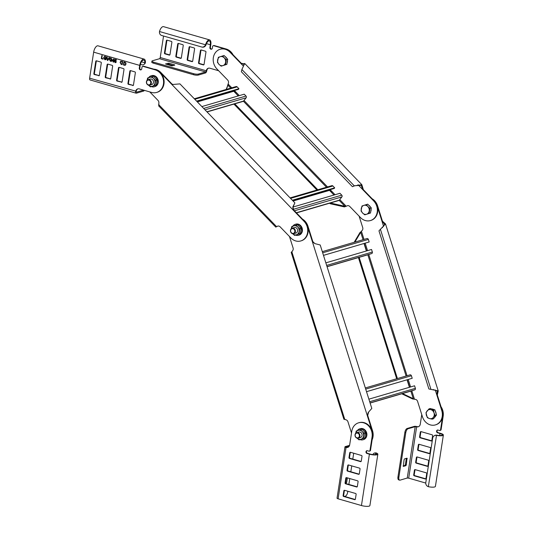 <?xml version="1.0" encoding="UTF-8"?>
<svg xmlns="http://www.w3.org/2000/svg" width="533" height="533" viewBox="0 0 533 533"><rect width="100%" height="100%" fill="white"/><g stroke="black" fill="none" stroke-linecap="round" stroke-linejoin="round"><path stroke-width="0.8" d="M275.894 226.965L277.473 226.205A2.858 2.458 73.7 0 1 277.726 226.112A2.858 2.458 73.7 0 1 280.125 226.838L290.878 237.965A11.793 10.14 -106.3 0 0 300.772 240.956A11.793 10.14 -106.3 0 0 305.356 237.811A11.793 10.14 -106.3 0 0 304.037 221.308L293.29 210.182L292.79 207.017L294.889 202.873L179.934 83.881L172.865 84.48L171.166 83.768L160.42 72.641A11.793 10.14 -106.3 0 0 153.257 69.303M300.985 240.883A11.793 10.14 73.7 0 0 301.205 240.823A11.793 10.14 73.7 0 0 305.795 237.685A11.793 10.14 73.7 0 0 304.476 221.175L293.723 210.049L293.29 210.182L171.166 83.768L173.138 84.461M171.606 83.641L160.859 72.515A11.793 10.14 73.7 0 0 153.897 69.183M149.78 91.909L158.008 100.424A2.858 2.458 73.7 0 1 158.821 103.389L158.987 105.947M158.567 105.761L275.794 227.111L276.92 226.505L276.54 226.612L158.561 104.481M277.953 226.059A2.858 2.458 -106.3 0 0 277.906 226.079L276.92 226.505M294.289 204.199L292.97 207.177L293.723 210.049M220.376 49.203A11.793 10.14 73.7 0 1 220.595 49.136A11.793 10.14 73.7 0 1 230.489 52.127L241.236 63.254L243.794 63.807L244.714 63.474L241.889 69.51L241.362 71.722L352.426 186.69L354.298 185.87L361.847 184.718L363.359 189.668L374.106 200.794A11.793 10.14 73.7 0 1 375.425 217.297A11.793 10.14 73.7 0 1 370.835 220.442A11.793 10.14 73.7 0 1 370.615 220.502M358.029 184.731L362.92 189.795L361.84 187.01L362.447 186.623M347.583 205.678A2.858 2.458 -106.3 0 0 347.536 205.691L347.103 205.825A2.858 2.458 73.7 0 1 347.356 205.725A2.858 2.458 73.7 0 1 349.755 206.451L360.508 217.577A11.793 10.14 -106.3 0 0 370.402 220.569A11.793 10.14 -106.3 0 0 374.985 217.424A11.793 10.14 -106.3 0 0 373.666 200.921L362.92 189.795L363.359 189.668M226.119 89.477L228.057 84.827L226.412 89.391M346.61 206.104L344.385 206.911L330.174 203.726L330.673 203.093L344.884 206.278L344.385 206.911M339.141 200.335L344.884 206.278L346.117 206.244M330.174 203.726L329.661 203.193M316.942 190.028L233.914 104.082M227.484 85.893L228.45 83.001A2.858 2.458 73.7 0 0 227.638 80.037L216.891 68.917A11.793 10.14 -106.3 0 1 215.572 52.407A11.793 10.14 -106.3 0 1 220.156 49.269L220.595 49.136M241.236 63.254L240.796 63.38L230.049 52.254A11.793 10.14 -106.3 0 0 220.156 49.269M243.788 65.352L244.074 64.093L240.796 63.38L243.388 66.065M243.188 64.193L243.794 63.807M241.889 69.51L354.298 185.87L354.731 185.737L352.426 186.69M361.84 187.01L361.201 185.337L354.731 185.737M317.801 189.775L234.633 103.682M292.337 200.235L334.691 187.836L332.892 185.977A1.253 1.073 -106.3 0 0 331.846 185.664L290.072 197.89M296.481 212.907L338.815 200.515A1.253 1.073 -106.3 0 0 339.301 200.181L341.893 196.897A1.253 1.073 -106.3 0 0 341.753 195.145L339.954 193.286L293.023 207.031M333.911 195.058L329.381 189.875M292.704 200.615L334.191 188.469L334.691 187.836M196.597 101.123L238.944 88.725L237.152 86.866A1.253 1.073 -106.3 0 0 236.099 86.553L194.332 98.778M207.051 111.943L243.068 101.403A1.253 1.073 -106.3 0 0 243.554 101.07L246.146 97.786A1.253 1.073 -106.3 0 0 246.006 96.033L244.214 94.181L201.86 106.573M238.164 95.947L233.634 90.77L196.97 101.517L238.444 89.357L238.944 88.725M371.561 440.191A11.793 10.14 -106.3 0 0 372.094 430.844L367.264 415.547L368.196 412.522L371.807 408.431L320.206 244.987L314.87 243.608L312.371 241.682L307.541 226.378A11.793 10.14 -106.3 0 0 302.051 219.25M372.127 439.792A11.793 10.14 73.7 0 0 372.534 430.717L367.703 415.414L367.264 415.547L312.371 241.682L312.811 241.556L314.87 243.608M312.811 241.556L307.981 226.252A11.793 10.14 73.7 0 0 302.491 219.123M289.466 236.505L293.077 247.932A2.858 2.458 73.7 0 1 292.504 250.843L291.498 252.562M344.045 418.998L345.837 419.764A2.858 2.458 73.7 0 1 347.962 421.796L351.507 433.016M368.609 412.189L367.703 415.414M372.121 198.742A11.793 10.14 73.7 0 1 377.611 205.871L382.441 221.168L385.519 223.94L378.97 230.842L428.885 388.963L438.233 390.916L437.333 395.033L442.163 410.337A11.793 10.14 73.7 0 1 436.067 424.708A11.793 10.14 73.7 0 1 435.827 424.781A11.793 10.14 73.7 0 1 435.608 424.841M435.248 389.943L436.893 395.16L437.147 392.348L437.86 392.135M411.802 390.816L414.447 399.184L412.535 398.944L415.467 399.377A2.858 2.458 73.7 0 1 417.599 401.409L422.429 416.713A11.793 10.14 -106.3 0 0 435.388 424.908A11.793 10.14 -106.3 0 0 435.628 424.834A11.793 10.14 -106.3 0 0 441.724 410.463L436.893 395.16L437.333 395.033M354.165 242.308L359.988 232.508L361.127 231.615M412.535 398.944L401.742 393.787M402.502 393.567L413.268 398.711L410.87 391.115A1.253 1.073 -106.3 0 0 410.93 391.095L414.734 389.863A1.253 1.073 -106.3 0 0 415.38 388.344L414.574 385.785L368.883 399.164M396.685 378.77L358.416 257.559M359.988 232.508L360.721 232.275L354.878 242.095M363.066 239.703L360.721 232.275L361.101 231.635M359.102 216.125L362.707 227.551A2.858 2.458 73.7 0 1 362.134 230.456L361.414 231.215L364.006 239.424M382.441 221.168L382.001 221.302L377.171 205.998A11.793 10.14 -106.3 0 0 371.688 198.869M382.314 227.698L384.666 224.206L382.001 221.302L383.607 226.378M383.82 223.427L384.526 223.214M437.147 392.348L437.38 391.182L433.196 389.556M397.418 378.55L359.155 257.346M366.517 391.662L412.209 378.29L411.396 375.732A1.253 1.073 -106.3 0 0 409.997 374.872L365.338 387.944L409.997 374.872M409.411 387.298L407.052 379.822M366.524 391.682L412.209 378.29M323.484 255.354L369.169 241.975L368.363 239.424A1.253 1.073 -106.3 0 0 366.964 238.557L322.305 251.636L366.99 238.551M406.099 376.012L367.837 254.801A1.253 1.073 -106.3 0 0 367.897 254.787L371.701 253.555A1.253 1.073 -106.3 0 0 372.347 252.029L371.541 249.477L325.85 262.849M366.378 250.983L364.012 243.508M323.491 255.374L369.169 241.975M143.557 90.117L136.575 92.162A1.073 0.48 -73.9 0 1 136.435 92.169A1.073 0.48 -73.9 0 1 136.208 91.29L136.208 91.276A3.571 3.071 -106.3 0 1 138.014 88.818M142.631 66.372L143.157 66.219A1.073 0.919 73.7 0 1 143.617 66.219L155.589 69.67A11.793 10.14 73.7 0 1 163.971 83.888A11.793 10.14 73.7 0 1 157.155 92.289L156.629 92.442A11.793 10.14 -106.3 0 0 163.444 84.041A11.793 10.14 -106.3 0 0 155.063 69.823L143.091 66.372A1.073 0.919 -106.3 0 0 142.011 67.138L141.745 68.85A1.432 1.226 73.7 0 1 139.286 68.144L139.713 65.399A5.716 2.565 106.1 0 1 144.097 59.09A5.716 2.565 106.1 0 1 145.442 62.001A5.73 2.438 -71.6 0 1 145.422 62.368A3.571 2.745 52.9 0 1 144.53 64.013L143.983 64.426A3.571 2.745 -127.1 0 0 144.876 62.781A4.664 1.959 109 0 0 144.889 62.488L145.442 62.001M144.889 62.488A4.644 2.085 -73.9 0 0 143.803 60.116A4.644 2.085 -73.9 0 0 140.239 65.246L139.813 67.991A1.432 1.226 -106.3 0 0 141.172 69.756M121.91 82.149A0.713 0.613 -106.3 0 0 121.93 82.155L117.087 81.069A0.713 0.613 73.7 0 1 116.58 80.203L118.486 67.878A0.713 0.613 73.7 0 1 119.205 67.371A0.713 0.613 -106.3 0 0 119.012 67.724L117.1 80.05A0.713 0.613 -106.3 0 0 117.613 80.916L121.91 82.149M99.191 75.613A0.713 0.613 -106.3 0 0 99.211 75.619L94.368 74.527A0.713 0.613 73.7 0 1 93.861 73.667L95.767 61.335A0.713 0.613 73.7 0 1 96.486 60.829A0.713 0.613 -106.3 0 0 96.293 61.182L94.388 73.514A0.713 0.613 -106.3 0 0 94.894 74.373L99.191 75.613M110.551 78.884A0.713 0.613 -106.3 0 0 110.571 78.884L105.727 77.798A0.713 0.613 73.7 0 1 105.221 76.939L107.126 64.606A0.713 0.613 73.7 0 1 107.846 64.1A0.713 0.613 -106.3 0 0 107.653 64.453L105.741 76.779A0.713 0.613 -106.3 0 0 106.254 77.645L110.551 78.884M133.27 85.42A0.713 0.613 -106.3 0 0 133.29 85.427L128.446 84.341A0.713 0.613 73.7 0 1 127.933 83.474L129.845 71.149A0.713 0.613 73.7 0 1 130.565 70.636A0.713 0.613 -106.3 0 0 130.372 70.996L128.46 83.321A0.713 0.613 -106.3 0 0 128.973 84.181L133.27 85.42M90.363 79.937A2.145 0.959 -73.9 0 1 90.09 79.937A2.145 0.959 -73.9 0 1 89.631 78.184L93.661 52.147A5.716 2.565 -73.9 0 1 98.045 45.831L144.097 59.09M144.103 90.277L144.023 90.763A3.571 0.873 -171.2 0 1 143.564 91.096L136.415 93.188A2.145 0.959 106.1 0 1 136.142 93.195A2.145 0.959 106.1 0 1 135.682 91.443L135.682 91.429A3.571 3.071 73.7 0 1 137.747 88.884A3.571 3.071 73.7 0 1 139.286 88.891L151.565 92.422A11.793 10.14 -106.3 0 0 156.629 92.442M113.562 62.168L113.682 61.395L114.049 61.502L114.049 59.043L112.183 60.515L112.117 60.922L113.356 61.282L113.569 62.148L113.236 62.055M113.203 62.061L113.322 61.288L112.083 60.935L112.143 60.529L113.796 58.97M109.432 57.671L107.793 60.509L107.36 60.382L106.707 56.884L107.14 57.011L107.639 60.056L108.998 57.544L109.432 57.671M103.082 59.15L103.142 58.783L101.796 58.397L102.229 55.599L101.83 55.479L101.337 58.65L103.082 59.15M121.384 82.302A0.713 0.613 73.7 0 0 122.104 81.796L124.009 69.47A0.713 0.613 73.7 0 0 123.503 68.604L119.205 67.371M98.665 75.766A0.713 0.613 73.7 0 0 99.385 75.253L101.297 62.927A0.713 0.613 73.7 0 0 100.784 62.068L96.486 60.829M110.025 79.037A0.713 0.613 73.7 0 0 110.744 78.524L112.65 66.199A0.713 0.613 73.7 0 0 112.143 65.332L107.846 64.1M132.744 85.573A0.713 0.613 73.7 0 0 133.463 85.067L135.369 72.735A0.713 0.613 73.7 0 0 134.862 71.875L130.565 70.636M105.787 58.617L105.694 59.216L104.841 59.316L105.734 59.203L104.874 59.303L105.734 59.203L105.827 58.603L105.028 58.397L105.827 58.603M105.701 59.683L104.814 59.689L103.615 57.664L104.501 56.411L105.287 56.431L106.3 57.697L105.221 56.798L104.221 57.164L104.022 57.764L104.841 59.316M105.92 57.697L105.261 56.784L104.221 57.164M106.067 59.536L106.247 58.363L105.081 58.03L105.028 58.397M111.464 60.249L111.37 60.849L110.518 60.949L111.41 60.835L110.551 60.942L111.41 60.835L111.504 60.236L110.704 60.029L111.504 60.236M111.377 61.322L110.491 61.328L109.292 59.303L110.178 58.05L110.964 58.07L111.977 59.336L110.897 58.43L109.898 58.797L109.698 59.396L110.518 60.949M111.597 59.33L110.937 58.423L109.898 58.797M111.743 61.168L111.923 59.996L110.757 59.663L110.704 60.029M115.335 59.836L116.387 60.122L115.335 59.836L115.068 60.615L115.608 60.549L116.281 61.815L115.947 62.494L115.168 62.674L114.422 61.522L115.534 62.308M116.387 60.136L116.447 59.736L115.101 59.343L114.562 60.882L114.935 61.015L114.562 60.882M115.228 62.308L115.914 61.735L115.448 60.889L114.921 61.028L115.481 60.875L115.947 61.721L115.261 62.294M122.17 64.646L121.158 64.353L120.092 62.374L120.738 61.208L122.663 61.482L122.17 64.646M123.443 65.013L123.929 61.841L125.775 62.661L126.015 64.08L125.202 65.346L123.443 65.013L125.222 65.339M141.458 61.795L144.876 62.781L145.422 62.368M140.419 64.36L141.771 64.753A3.571 2.745 -127.1 0 0 143.983 64.426M113.682 61.395L114.049 61.482M113.556 59.743L113.416 60.875L112.596 60.655L113.556 59.743L113.382 60.882M107.36 60.382L107.806 60.489M106.747 56.898L107.393 60.369M107.639 60.056L107.873 59.589M109.018 57.551L107.906 59.583M101.337 58.65L103.089 59.13M101.856 55.492L101.37 58.637M105.114 58.037L105.061 58.383M104.814 59.689L106.1 59.523M103.615 57.664L104.848 59.683M104.521 56.411L103.655 57.657M105.954 57.691L106.3 57.691M110.791 59.669L110.737 60.016M110.491 61.328L111.777 61.162M109.292 59.303L110.524 61.315M110.198 58.044L109.332 59.29M111.63 59.323L111.977 59.323M114.462 61.515L115.201 62.661M114.955 61.022L115.481 60.875L114.955 61.022M115.135 59.356L114.595 60.875M121.158 64.353L122.177 64.626M120.092 62.374L121.191 64.34M120.771 61.195L120.125 62.361M121.83 64.167L122.204 61.728L121.151 61.495L120.491 62.481L120.605 63.58L121.864 64.153L122.237 61.721L121.118 61.495M123.962 61.855L123.476 64.999M124.309 62.314L125.342 62.681L125.655 63.947L125.222 64.886L124.515 64.919L125.188 64.899L125.615 63.96L125.308 62.687L124.309 62.314M124.482 64.926L125.188 64.899L123.896 64.76L124.276 62.328M232.401 54.692A11.793 10.14 -106.3 0 0 225.659 49.156L213.686 45.705A1.073 0.919 -106.3 0 0 212.607 46.471L212.341 48.183A1.432 1.226 73.7 0 1 209.882 47.477L210.308 44.739A4.644 2.085 -73.9 0 0 209.316 40.934A4.644 2.085 -73.9 0 0 206.111 44.565A4.664 2.092 109.6 0 0 205.991 44.892A3.571 3.191 104.1 0 1 202.167 47.124A3.571 3.191 104.1 0 1 202.074 47.097L201.794 47.024M163.551 36.024L160.226 57.517A1.073 0.48 106.1 0 1 159.54 58.703L152.391 60.795A3.571 0.873 8.8 0 0 151.932 61.128A3.571 0.873 8.8 0 0 153.711 62.188L193.619 73.681A3.571 0.873 8.8 0 0 198.443 74.054L205.591 71.955A1.073 0.48 -73.9 0 0 206.278 70.776L206.278 70.762A3.571 3.071 73.7 0 1 208.343 68.217A3.571 3.071 73.7 0 1 209.875 68.224L218.663 70.749M192.699 61.128L194.605 48.803A0.713 0.613 73.7 0 0 194.099 47.937L189.801 46.704A0.713 0.613 73.7 0 0 189.082 47.21L187.17 59.536A0.713 0.613 73.7 0 0 187.676 60.402L191.98 61.635A0.713 0.613 73.7 0 0 192.699 61.128M169.98 54.593L171.886 42.26A0.713 0.613 73.7 0 0 171.379 41.401L167.082 40.162A0.713 0.613 73.7 0 0 166.363 40.668L164.45 53A0.713 0.613 73.7 0 0 164.964 53.86L169.261 55.099A0.713 0.613 73.7 0 0 169.98 54.593M181.34 57.857L183.245 45.532A0.713 0.613 73.7 0 0 182.739 44.672L178.442 43.433A0.713 0.613 73.7 0 0 177.722 43.939L175.81 56.271A0.713 0.613 73.7 0 0 176.323 57.131L180.62 58.37A0.713 0.613 73.7 0 0 181.34 57.857M204.059 64.4L205.965 52.074A0.713 0.613 73.7 0 0 205.458 51.208L201.161 49.975A0.713 0.613 73.7 0 0 200.441 50.482L198.529 62.807A0.713 0.613 73.7 0 0 199.036 63.674L203.333 64.906A0.713 0.613 73.7 0 0 204.059 64.4M211.768 49.089A1.432 1.226 -106.3 0 1 210.408 47.324L210.835 44.579A5.716 2.565 106.1 0 0 209.616 39.908A5.716 2.565 106.1 0 0 205.665 44.372L206.111 44.565M209.616 39.908L163.564 26.65A5.716 2.565 -73.9 0 0 159.614 31.114A5.73 2.558 103.2 0 0 159.507 31.527A3.571 3.191 -75.9 0 0 161.699 35.491L201.607 46.977A3.571 3.191 -75.9 0 0 201.701 47.004A3.571 3.191 -75.9 0 0 205.525 44.772L205.991 44.892M159.507 31.527L205.525 44.772A5.73 2.572 -71.1 0 1 205.665 44.372M174.531 64.833L169.008 63.24L165.496 63.947L171.379 65.752L172.346 65.826L174.797 65.106L174.531 64.833L174.471 65.206M151.932 61.128L151.772 62.161A3.571 0.873 -171.2 0 0 153.551 63.22L193.459 74.707A3.571 0.873 -171.2 0 0 198.283 75.08L205.432 72.988A2.145 0.959 106.1 0 0 206.804 70.623L206.804 70.609A3.571 3.071 -106.3 0 1 208.61 68.157M213.227 45.705L213.746 45.552A1.073 0.919 73.7 0 1 214.213 45.552L226.185 49.003A11.793 10.14 73.7 0 1 233.081 54.812M189.775 46.697A0.713 0.613 -106.3 0 0 189.608 47.057L187.696 59.383A0.713 0.613 -106.3 0 0 188.202 60.249L192.5 61.482A0.713 0.613 -106.3 0 0 192.526 61.488L191.98 61.635M167.056 40.155A0.713 0.613 -106.3 0 0 166.889 40.515L164.977 52.847A0.713 0.613 -106.3 0 0 165.483 53.706L169.787 54.946A0.713 0.613 -106.3 0 0 169.807 54.952M178.415 43.426A0.713 0.613 -106.3 0 0 178.249 43.786L176.336 56.118A0.713 0.613 -106.3 0 0 176.843 56.978L181.14 58.217A0.713 0.613 -106.3 0 0 181.167 58.224L180.62 58.37M201.134 49.969A0.713 0.613 -106.3 0 0 200.961 50.329L199.056 62.654A0.713 0.613 -106.3 0 0 199.562 63.52L203.859 64.753A0.713 0.613 -106.3 0 0 203.886 64.76L203.333 64.906M173.298 65.546L168.848 64.266L166.929 64.473M425.754 483.058L408.698 478.148L407.252 478.034L400.103 480.133A3.571 1.599 106.1 0 1 399.643 480.14L398.724 479.873A3.571 1.599 -73.9 0 1 397.958 476.955L404.853 432.43A3.571 1.599 -73.9 0 1 407.132 428.492L414.281 426.4A2.145 0.526 8.8 0 1 417.172 426.627A3.571 3.071 -106.3 0 0 418.452 426.7M399.643 480.14A3.571 1.599 106.1 0 1 398.877 477.222L405.773 432.696A3.571 1.599 106.1 0 1 408.051 428.759L415.2 426.666L416.659 426.78A3.571 3.071 73.7 0 0 418.198 426.786A3.571 3.071 73.7 0 0 420.264 424.241L421.756 414.587M436.887 435.175L436.694 435.408A5.73 1.352 -173.8 0 1 436.28 435.341A3.571 3.385 -128.9 0 0 433.862 436.041L434.129 435.827A3.571 3.385 51.1 0 1 436.547 435.128A4.664 1.093 5.6 0 0 436.887 435.175A4.644 1.133 -171.2 0 0 442.31 434.875A4.644 1.133 -171.2 0 0 439.991 433.502L437.54 432.789A1.432 1.226 73.7 0 1 437.959 430.051L439.498 430.497A1.073 0.919 -106.3 0 0 440.578 429.731L442.643 416.373A11.793 10.14 -106.3 0 0 440.678 407.139M418.365 444.802A0.713 0.613 73.7 0 1 419.085 444.295L430.131 447.473A0.713 0.613 73.7 0 1 430.644 448.333L429.898 453.13A0.713 0.613 73.7 0 1 429.178 453.636L418.125 450.458A0.713 0.613 73.7 0 1 417.619 449.592L418.365 444.802L418.885 444.649L418.145 449.439A0.713 0.613 -106.3 0 0 418.652 450.305L429.705 453.483A0.713 0.613 -106.3 0 0 429.731 453.49M414.441 470.146A0.713 0.613 73.7 0 1 415.16 469.633L426.213 472.818A0.713 0.613 73.7 0 1 426.72 473.677L425.974 478.474A0.713 0.613 73.7 0 1 425.254 478.98L414.208 475.802A0.713 0.613 73.7 0 1 413.695 474.936L414.441 470.146L414.967 469.986L414.221 474.783A0.713 0.613 -106.3 0 0 414.727 475.643L425.78 478.827A0.713 0.613 -106.3 0 0 425.807 478.834M416.4 457.474A0.713 0.613 73.7 0 1 417.119 456.961L428.172 460.146A0.713 0.613 73.7 0 1 428.679 461.005L427.939 465.802A0.713 0.613 73.7 0 1 427.219 466.308L416.166 463.13A0.713 0.613 73.7 0 1 415.66 462.264L416.4 457.474L416.926 457.321L416.186 462.111A0.713 0.613 -106.3 0 0 416.693 462.977L427.746 466.155A0.713 0.613 -106.3 0 0 427.766 466.162M420.324 432.13A0.713 0.613 73.7 0 1 421.043 431.623L432.096 434.801A0.713 0.613 73.7 0 1 432.603 435.668L431.863 440.458A0.713 0.613 73.7 0 1 431.144 440.964L420.091 437.786A0.713 0.613 73.7 0 1 419.584 436.927L420.324 432.13L420.85 431.977L420.104 436.767A0.713 0.613 -106.3 0 0 420.617 437.633L431.67 440.811A0.713 0.613 -106.3 0 0 431.69 440.818M436.694 435.408A5.716 1.399 8.8 0 0 443.369 435.041L435.414 486.409A5.716 1.399 -171.2 0 1 428.739 486.776A5.73 1.446 11.4 0 1 428.332 486.676A3.571 3.385 -128.9 0 1 425.794 482.625L432.683 438.099A3.571 3.385 -128.9 0 1 433.862 436.041M437.62 430.011A1.432 1.226 -106.3 0 0 438.066 432.636L440.518 433.342A5.716 1.399 8.8 0 1 443.369 435.041M441.018 406.706A11.793 10.14 73.7 0 1 443.17 416.22L441.104 429.578A1.073 0.919 73.7 0 1 440.485 430.344L439.958 430.497M417.172 426.627L416.659 426.78M419.058 444.289A0.713 0.613 -106.3 0 0 418.885 444.649M415.134 469.626A0.713 0.613 -106.3 0 0 414.967 469.986M417.099 456.954A0.713 0.613 -106.3 0 0 416.926 457.321M421.023 431.617A0.713 0.613 -106.3 0 0 420.85 431.977M436.547 435.128L428.332 486.676M406.346 458.36L405.38 464.643L404.927 465.436L403.135 465.955M407.012 458.167L406.299 464.909L405.846 465.695L403.301 466.415L404.101 459.666L404.56 458.88L407.012 458.167M367.024 450.671A1.432 1.226 -106.3 0 0 367.47 453.303L369.922 454.009A4.644 1.133 -171.2 0 0 376.791 454.056A4.644 1.133 -171.2 0 0 375.665 453.097A4.664 0.959 6.5 0 0 375.432 453.017A3.571 2.552 -96.1 0 0 374.779 452.97A3.571 2.552 -96.1 0 0 372.913 454.582M358.609 422.809L359.129 422.656A11.793 10.14 73.7 0 1 364.192 422.669A11.793 10.14 73.7 0 1 372.574 436.887L370.508 450.245A1.073 0.919 73.7 0 1 369.889 451.011L369.362 451.165A1.073 0.919 -106.3 0 0 369.982 450.398L372.054 437.04A11.793 10.14 -106.3 0 0 363.673 422.822A11.793 10.14 -106.3 0 0 358.609 422.809A11.793 10.14 -106.3 0 0 351.787 431.21L349.668 444.908A3.571 3.071 73.7 0 1 347.603 447.454A3.571 3.071 73.7 0 1 346.07 447.447L346.057 447.447A2.145 0.526 8.8 0 1 344.984 446.807L337.036 498.182A2.145 0.526 -171.2 0 0 338.102 498.815L346.057 447.447M349.342 445.948L346.184 446.874L346.597 447.294A3.571 3.071 -106.3 0 0 347.862 447.36M348.462 464.949A0.713 0.613 -106.3 0 0 348.296 465.316L347.549 470.106A0.713 0.613 -106.3 0 0 348.062 470.972L359.109 474.15A0.713 0.613 -106.3 0 0 359.135 474.157M344.565 490.3L355.618 493.485A0.713 0.613 73.7 0 1 356.124 494.344L355.384 499.141A0.713 0.613 73.7 0 1 354.665 499.648L343.612 496.463A0.713 0.613 73.7 0 1 343.105 495.603L343.845 490.806A0.713 0.613 73.7 0 1 344.565 490.3A0.713 0.613 -106.3 0 0 344.371 490.653L343.625 495.45A0.713 0.613 -106.3 0 0 344.138 496.31L355.191 499.494A0.713 0.613 -106.3 0 0 355.211 499.501M346.523 477.628L357.576 480.813A0.713 0.613 73.7 0 1 358.089 481.672L357.343 486.469A0.713 0.613 73.7 0 1 356.624 486.975L345.571 483.797A0.713 0.613 73.7 0 1 345.064 482.931L345.804 478.141A0.713 0.613 73.7 0 1 346.523 477.628A0.713 0.613 -106.3 0 0 346.33 477.981L345.591 482.778A0.713 0.613 -106.3 0 0 346.097 483.638L357.15 486.822A0.713 0.613 -106.3 0 0 357.17 486.829M350.428 452.284A0.713 0.613 -106.3 0 0 350.254 452.644L349.515 457.434A0.713 0.613 -106.3 0 0 350.021 458.3L361.074 461.478A0.713 0.613 -106.3 0 0 361.094 461.485M369.362 451.165A1.073 0.919 -106.3 0 1 368.903 451.158L367.37 450.718A1.432 1.226 73.7 0 0 366.944 453.456L369.402 454.163A5.716 1.399 8.8 0 0 377.85 454.223A5.716 1.399 8.8 0 0 376.465 453.037L375.665 453.097M374.779 452.97L375.525 452.89A3.571 2.552 83.9 0 1 376.178 452.937L375.432 453.017L375.179 454.656M377.85 454.223L369.902 505.59A5.716 1.399 -171.2 0 1 361.447 505.537L338.102 498.815M344.485 496.41L345.384 496.15A3.571 1.599 106.1 0 0 347.663 492.212L347.816 491.239M348.868 484.437L349.775 478.567M350.827 471.765L351.74 465.895M352.793 459.093L353.699 453.223M345.69 483.311L346.683 482.365L347.376 477.874M349.575 445.348L345.264 446.607A2.145 0.526 8.8 0 0 344.984 446.807M347.769 465.469A0.713 0.613 73.7 0 1 348.489 464.956L359.542 468.141A0.713 0.613 73.7 0 1 360.048 469L359.309 473.797A0.713 0.613 73.7 0 1 358.589 474.303L347.536 471.125A0.713 0.613 73.7 0 1 347.023 470.259L347.769 465.469L348.296 465.316M349.728 452.797A0.713 0.613 73.7 0 1 350.447 452.29L361.501 455.468A0.713 0.613 73.7 0 1 362.007 456.328L361.267 461.125A0.713 0.613 73.7 0 1 360.548 461.631L349.495 458.453A0.713 0.613 73.7 0 1 348.988 457.587L349.728 452.797L350.254 452.644M345.631 482.525L346.443 477.701M222.761 55.885L224.206 57.844A4.644 3.998 -106.3 0 1 225.606 62.274A4.644 3.998 -106.3 0 1 223.014 65.559L225.559 64.746L226.352 59.603L224.206 57.844A4.644 3.998 -106.3 0 0 220.216 56.698A4.644 3.998 -106.3 0 0 217.624 59.976A4.644 3.998 -106.3 0 0 219.023 64.406L217.431 62.301L218.37 57.304L224.087 55.499L227.684 59.216L226.885 64.353L221.168 66.165L219.023 64.406A4.644 3.998 -106.3 0 0 223.014 65.559L221.142 66.172M226.352 59.603L227.684 59.216M225.099 56.538A4.644 3.998 73.7 0 1 226.825 58.324M227.491 60.436A4.644 3.998 73.7 0 1 227.458 61.735A4.644 3.998 73.7 0 1 227.105 62.941M225.046 64.953A4.644 3.998 73.7 0 1 224.773 65.046A4.644 3.998 73.7 0 1 224.686 65.066M225.559 64.746L226.885 64.353M366.378 204.552L367.823 206.511A4.644 3.998 -106.3 0 1 369.222 210.941A4.644 3.998 -106.3 0 1 366.631 214.226L369.176 213.407L369.969 208.27L367.823 206.511A4.644 3.998 -106.3 0 0 363.832 205.365A4.644 3.998 -106.3 0 0 361.241 208.643A4.644 3.998 -106.3 0 0 362.64 213.073L361.048 210.968L361.987 205.971L367.703 204.159L371.301 207.877L370.502 213.02L364.785 214.832L362.64 213.073A4.644 3.998 -106.3 0 0 366.631 214.226L364.785 214.832M369.969 208.27L371.301 207.877M368.716 205.205A4.644 3.998 73.7 0 1 370.442 206.991M371.108 209.103A4.644 3.998 73.7 0 1 371.075 210.402A4.644 3.998 73.7 0 1 370.721 211.601M368.663 213.613A4.644 3.998 73.7 0 1 368.39 213.706A4.644 3.998 73.7 0 1 368.303 213.733M369.176 213.407L370.502 213.02M428.952 408.911L430.911 409.677A4.644 3.998 -106.3 0 1 434.022 412.902A4.644 3.998 -106.3 0 1 433.329 417.352L435.181 415.354L434.022 412.902L433.562 410.237L430.911 409.677A4.644 3.998 -106.3 0 0 427.106 410.91A4.644 3.998 -106.3 0 0 426.42 415.36A4.644 3.998 -106.3 0 0 429.531 418.585L427.366 417.705L425.96 412.702L428.958 408.911L430.284 408.525L434.895 409.85L436.507 414.967L433.516 418.751L432.19 419.145L429.531 418.585A4.644 3.998 -106.3 0 0 433.329 417.352L432.19 419.145M433.562 410.237L434.895 409.85M431.917 408.991A4.644 3.998 73.7 0 1 433.582 409.471M435.281 411.083A4.644 3.998 73.7 0 1 435.874 412.355A4.644 3.998 73.7 0 1 436.121 413.741M435.674 416.02A4.644 3.998 73.7 0 1 434.548 417.446M435.181 415.354L436.507 414.967M146.428 81.716A2.858 2.458 -106.3 0 0 149.686 85.167A2.858 2.458 -106.3 0 0 151.339 83.128A2.858 2.458 -106.3 0 0 148.081 79.677A2.858 2.458 -106.3 0 0 146.428 81.716M146.588 81.882A2.432 2.092 -106.3 0 0 148.314 84.807A2.432 2.092 -106.3 0 0 150.759 83.081A2.432 2.092 -106.3 0 0 149.033 80.15A2.432 2.092 -106.3 0 0 146.588 81.882M291.025 228.977A2.858 2.458 -106.3 0 0 290.885 232.361A2.858 2.458 -106.3 0 0 293.743 233.701A2.858 2.458 -106.3 0 0 294.856 232.941A2.858 2.458 -106.3 0 0 294.989 229.55A2.858 2.458 -106.3 0 0 292.137 228.211A2.858 2.458 -106.3 0 0 291.025 228.977M291.098 229.337A2.432 2.092 -106.3 0 0 291.371 232.734A2.432 2.092 -106.3 0 0 294.356 232.701A2.432 2.092 -106.3 0 0 294.083 229.303A2.432 2.092 -106.3 0 0 291.098 229.337M355.578 433.442A2.858 2.458 -106.3 0 0 355.438 436.827A2.858 2.458 -106.3 0 0 358.296 438.166A2.858 2.458 -106.3 0 0 359.402 437.406A2.858 2.458 -106.3 0 0 359.542 434.015A2.858 2.458 -106.3 0 0 356.684 432.676A2.858 2.458 -106.3 0 0 355.578 433.442M355.651 433.802A2.432 2.092 -106.3 0 0 355.924 437.2A2.432 2.092 -106.3 0 0 358.909 437.167A2.432 2.092 -106.3 0 0 358.636 433.769A2.432 2.092 -106.3 0 0 355.651 433.802M359.755 428.805L360.315 428.639A5.716 4.917 73.7 0 1 366.831 435.541A5.716 4.917 73.7 0 1 363.526 439.612L362.966 439.778A5.716 4.917 -106.3 0 0 366.271 435.701A5.716 4.917 -106.3 0 0 359.755 428.805A5.716 4.917 -106.3 0 0 357.277 430.677M360.008 439.592A5.716 4.917 -106.3 0 0 362.966 439.778M295.289 224.313L295.848 224.146A5.716 4.917 73.7 0 1 302.371 231.049A5.716 4.917 73.7 0 1 299.06 235.12L298.5 235.286A5.716 4.917 -106.3 0 0 301.805 231.215A5.716 4.917 -106.3 0 0 295.289 224.313A5.716 4.917 -106.3 0 0 292.81 226.185M295.542 235.1A5.716 4.917 -106.3 0 0 298.5 235.286M151.145 75.799L151.705 75.633A5.716 4.917 73.7 0 1 158.228 82.535A5.716 4.917 73.7 0 1 154.923 86.612L154.357 86.772A5.716 4.917 -106.3 0 0 157.668 82.702A5.716 4.917 -106.3 0 0 151.145 75.799A5.716 4.917 -106.3 0 0 148.674 77.671M151.399 86.593A5.716 4.917 -106.3 0 0 154.357 86.772M148.5 85.173A4.644 3.998 -106.3 0 0 152.398 86.233A4.644 3.998 -106.3 0 0 154.996 82.948A4.644 3.998 -106.3 0 0 153.597 78.518L151.998 76.599L153.344 76.206L156.942 79.923L156.142 85.067L150.413 86.879L156.142 85.067M148.407 85.08L150.413 86.879M154.797 85.46L155.596 80.316L153.597 78.518A4.644 3.998 -106.3 0 0 149.606 77.372A4.644 3.998 -106.3 0 0 147.075 80.31M148.081 79.677L150.199 79.057A2.858 2.458 73.7 0 1 153.457 82.508A2.858 2.458 73.7 0 1 151.805 84.54L149.686 85.167M151.998 76.599L147.614 78.018L147.008 80.65M155.596 80.316L156.942 79.923M292.704 233.74A4.644 3.998 -106.3 0 0 296.541 234.74A4.644 3.998 -106.3 0 0 299.133 231.462A4.644 3.998 -106.3 0 0 297.734 227.031L296.141 225.113L297.487 224.719L301.078 228.437L300.286 233.574L294.549 235.393L300.286 233.574M292.55 233.594L294.549 235.393M298.94 233.974L299.739 228.83L297.734 227.031A4.644 3.998 -106.3 0 0 293.743 225.879A4.644 3.998 -106.3 0 0 291.238 228.737M292.137 228.211L294.343 227.564A2.858 2.458 73.7 0 1 297.601 231.016A2.858 2.458 73.7 0 1 295.948 233.054L293.743 233.701M296.141 225.113L291.758 226.532L291.151 229.163M299.739 228.83L301.078 228.437M357.103 438.173A4.644 3.998 -106.3 0 0 361.008 439.232A4.644 3.998 -106.3 0 0 363.599 435.954A4.644 3.998 -106.3 0 0 362.2 431.523L360.608 429.605L361.954 429.212L365.545 432.929L364.752 438.066L359.015 439.885L364.752 438.066M357.017 438.086L359.015 439.885M363.406 438.459L364.199 433.322L362.2 431.523A4.644 3.998 -106.3 0 0 358.209 430.371A4.644 3.998 -106.3 0 0 355.684 433.316M356.684 432.676L358.802 432.056A2.858 2.458 73.7 0 1 362.067 435.508A2.858 2.458 73.7 0 1 360.415 437.546L358.296 438.166M360.608 429.605L356.217 431.024L355.618 433.655M364.199 433.322L365.545 432.929M160.42 72.641L160.859 72.515M277.473 226.205L277.906 226.079M304.476 221.175L304.037 221.308M374.106 200.794L373.666 200.921M346.177 206.231L339.761 199.595M335.057 194.725L330.154 189.648M327.529 186.923L244.014 100.484M239.31 95.614L234.413 90.537M231.782 87.818L228.191 84.101M230.049 52.254L230.489 52.127M347.103 205.825L347.536 205.691M227.977 85.267L230.742 88.118M233.547 91.03L238.271 95.92M243.401 101.223L326.482 187.23M329.294 190.141L334.018 195.025M290.545 198.376L332.892 185.977M296.341 212.754L339.301 200.181M294.436 210.788L341.893 196.897M293.223 209.356L341.753 195.145M293.103 201.021L329.407 190.394M292.717 200.628L329.367 189.895M194.798 99.265L237.152 86.866M206.904 111.797L243.554 101.07M205.005 109.831L246.146 97.786M203.659 108.432L246.006 96.033M197.357 101.916L233.661 91.283M307.541 226.378L307.981 226.252M344.811 419.571L291.784 251.596M372.534 430.717L372.094 430.844M380.422 229.317L430.944 389.343M442.163 410.337L441.724 410.463M410.583 386.951L408.225 379.476M407.039 375.738L368.769 254.501M367.55 250.643L365.185 243.168M377.171 205.998L377.611 205.871M364.246 243.441L366.611 250.916M407.285 379.749L409.644 387.231M365.711 389.11L411.396 375.732M410.91 391.102L370.109 403.048L410.93 391.095M370.075 402.941L414.734 389.863M369.689 401.715L415.38 388.344M322.672 252.795L368.363 239.424M367.87 254.794L327.075 266.733L367.897 254.787M327.042 266.627L371.701 253.555M326.656 265.407L372.347 252.029M136.208 91.276L89.631 78.184M93.661 52.147L139.713 65.399M139.813 67.991L139.286 68.144M143.091 66.372L143.617 66.219M155.589 69.67L155.063 69.823M143.71 90.164L143.564 91.096M117.087 81.069L117.613 80.916M117.1 80.05L116.58 80.203M118.486 67.878L119.012 67.724M94.368 74.527L94.894 74.373M94.388 73.514L93.861 73.667M95.767 61.335L96.293 61.182M105.727 77.798L106.254 77.645M105.741 76.779L105.221 76.939M107.126 64.606L107.653 64.453M128.446 84.341L128.973 84.181M128.46 83.321L127.933 83.474M129.845 71.149L130.372 70.996M206.278 70.776L160.226 57.517M206.458 43.626L210.308 44.739M210.408 47.324L209.882 47.477M159.54 58.703L205.591 71.955M198.283 75.08L198.443 74.054M206.278 70.762L206.804 70.609M153.551 63.22L153.711 62.188M193.619 73.681L193.459 74.707M168.042 63.167L167.882 64.193M168.848 64.266L169.008 63.24M226.185 49.003L225.659 49.156M213.686 45.705L214.213 45.552M187.676 60.402L188.202 60.249M187.696 59.383L187.17 59.536M189.082 47.21L189.608 47.057M169.787 54.946L169.261 55.099M164.964 53.86L165.483 53.706M164.977 52.847L164.45 53M166.363 40.668L166.889 40.515M176.323 57.131L176.843 56.978M176.336 56.118L175.81 56.271M177.722 43.939L178.249 43.786M199.036 63.674L199.562 63.52M199.056 62.654L198.529 62.807M200.441 50.482L200.961 50.329M439.991 433.502L439.685 435.488M408.698 478.148L416.653 426.78M437.54 432.789L438.066 432.636M441.104 429.578L440.578 429.731M442.643 416.373L443.17 416.22M415.2 426.666L407.252 478.034M408.051 428.759L407.132 428.492M398.877 477.222L397.958 476.955M404.853 432.43L405.773 432.696M406.333 458.48L407.259 458.746M404.927 465.436L405.846 465.695M406.299 464.909L405.38 464.643M418.145 449.439L417.619 449.592M418.125 450.458L418.652 450.305M429.705 453.483L429.178 453.636M414.221 474.783L413.695 474.936M414.208 475.802L414.727 475.643M425.78 478.827L425.254 478.98M416.186 462.111L415.66 462.264M416.166 463.13L416.693 462.977M427.746 466.155L427.219 466.308M420.104 436.767L419.584 436.927M420.091 437.786L420.617 437.633M431.67 440.811L431.144 440.964M366.944 453.456L367.47 453.303M346.597 447.294L346.07 447.447M369.402 454.163L361.447 505.537M346.683 482.365L345.757 482.099M345.584 482.965L346.223 483.151M372.054 437.04L372.574 436.887M370.508 450.245L369.982 450.398M347.549 470.106L347.023 470.259M347.536 471.125L348.062 470.972M359.109 474.15L358.589 474.303M343.845 490.806L344.371 490.653M343.625 495.45L343.105 495.603M343.612 496.463L344.138 496.31M355.191 499.494L354.665 499.648M345.804 478.141L346.33 477.981M345.591 482.778L345.064 482.931M345.571 483.797L346.097 483.638M357.15 486.822L356.624 486.975M349.515 457.434L348.988 457.587M349.495 458.453L350.021 458.3M361.074 461.478L360.548 461.631M301.205 240.823L300.772 240.956M361.847 184.718L244.714 63.474M370.402 220.569L370.835 220.442M343.912 419.318L291.198 252.356M438.233 390.916L385.519 223.94M435.388 424.908L435.827 424.781M136.142 93.195L90.09 79.937M201.701 47.004L202.167 47.124"/></g></svg>
